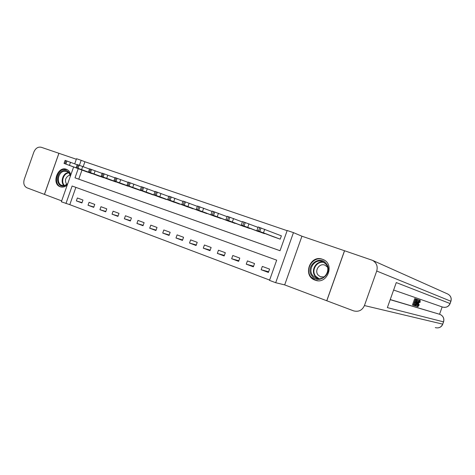 <?xml version="1.0" encoding="UTF-8"?>
<svg xmlns="http://www.w3.org/2000/svg" width="475" height="475" viewBox="0 0 475 475"><rect width="100%" height="100%" fill="white"/><g stroke="black" fill="none" stroke-linecap="round" stroke-linejoin="round"><path stroke-width="0.71" d="M70.751 175.091C70.229 172.265 68.851 170.359 66.637 169.379L66.375 169.278C57.73 165.787 51.3 183.825 60.153 186.734L60.224 186.758C62.629 187.548 64.968 186.978 67.248 185.042M315.032 280.119C327.085 285.16 335.303 264.165 323.083 259.504L322.436 259.255C310.122 254.38 302.337 275.749 314.854 280.048L315.032 280.119M75.881 187.376L69.789 204.666L61.352 201.792L73.613 166.963M76.332 159.244L58.93 153.306L44.466 194.4L61.673 200.883M364.438 305.556L442.706 324.14L443.519 321.854L387.368 307.61L396.275 282.577L450.051 303.531L450.864 301.239L376.717 271.023L364.438 305.556C362.205 310.335 358.607 312.111 353.643 310.882L326.741 300.746L344.5 250.735L301.94 236.212L293.455 232.631L275.696 282.714L269.515 280.387L276.682 260.163L72.117 186.01L65.948 203.532M301.94 236.212L284.673 284.899L326.741 300.746M284.673 284.899L275.696 282.714M69.789 204.666L269.628 280.066M269.58 269.105L262.325 266.422L261.149 269.735L268.405 272.436L269.58 269.105M254.535 263.536L247.416 260.906L246.258 264.183L253.365 266.831L254.535 263.536M239.786 258.079L232.803 255.497L231.658 258.744L238.628 261.339L239.786 258.079M225.316 252.724L218.476 250.194L217.336 253.407L224.176 255.96L225.316 252.724M211.132 247.475L204.416 244.993L203.294 248.176L209.998 250.675L211.132 247.475M197.214 242.327L190.629 239.887L189.513 243.046L196.092 245.498L197.214 242.327M183.564 237.274L177.098 234.882L175.993 238.005L182.453 240.409L183.564 237.274M170.163 232.311L163.822 229.965L162.729 233.065L169.064 235.422L170.163 232.311M157.017 227.448L150.789 225.144L149.702 228.214L155.925 230.529L157.017 227.448M144.109 222.668L137.993 220.406L136.919 223.446L143.028 225.726L144.109 222.668M131.433 217.977L125.43 215.757L124.367 218.773L130.364 221.006L131.433 217.977M118.987 213.37L113.092 211.191L112.041 214.178L117.931 216.374L118.987 213.37M106.762 208.852L100.973 206.708L99.934 209.665L105.717 211.82L106.762 208.852M94.757 204.404L89.068 202.303L88.035 205.236L93.718 207.355L94.757 204.404M82.965 200.04L77.372 197.974L76.35 200.883L81.932 202.962L82.965 200.04M287.132 230.684L84.906 161.755L83.184 166.642M81.979 170.062L78.779 179.158L280.036 250.711M272.893 236.58L280.202 239.145L281.384 235.814L280.767 235.6M265.139 233.611L257.883 231.361M250.272 228.457L243.158 226.254M235.695 223.398L228.73 221.219M221.403 218.441L214.569 216.291M207.379 213.578L200.676 211.476M193.628 208.804L187.049 206.72M180.126 204.119L173.678 202.065M166.879 199.518L160.544 197.511M153.876 195.005L147.66 193.028M141.105 190.57L135.007 188.617M128.571 186.212L122.58 184.3M116.256 181.937L110.372 180.055M104.162 177.739L98.378 175.881M92.275 173.607L86.598 171.784M74.718 163.839L76.522 158.715L81.172 160.301L79.42 165.276M84.906 161.755L81.172 160.301M78.227 168.672L75.002 177.828L280.03 250.729L287.197 230.5L293.455 232.631M78.779 179.158L75.002 177.828M268.642 271.765L261.149 269.735M82.05 202.629L76.35 200.883M93.842 207.011L88.035 205.236M105.842 211.464L99.934 209.665M118.061 216L112.041 214.178M130.5 220.614L124.367 218.773M143.171 225.316L136.919 223.446M156.079 230.102L149.702 228.214M169.225 234.977L162.729 233.065M182.62 239.94L175.993 238.005M196.27 244.993L189.513 243.046M210.188 250.147L203.294 248.176M224.372 255.402L217.336 253.407M238.836 260.751L231.658 258.744M253.591 266.202L246.258 264.183M281.372 235.843L258.157 226.955L256.922 230.446L273.493 236.811M256.922 230.446L279.591 238.931M260.419 231.758L267.383 234.3L260.425 231.735M258.008 227.371L242.511 221.558L241.288 225.013L258.471 231.586M241.288 225.013L264.444 233.664M244.862 226.355L251.869 228.902L244.874 226.332M242.375 221.95L227.187 216.273L225.981 219.693L243.74 226.456M225.981 219.693L249.601 228.499M229.627 221.059L236.663 223.618L229.639 221.035M227.056 216.642L212.177 211.096L210.977 214.48L229.294 221.433M210.977 214.48L235.042 223.428M214.7 215.87L221.766 218.435L214.706 215.84M212.052 211.446L197.463 206.019L196.282 209.368L215.127 216.505M196.282 209.368L220.762 218.464M200.064 210.781L207.165 213.364L200.076 210.757M326.147 263.506C333.978 272.43 319.093 285.629 312.099 276.07C304.445 267.229 319.01 254.089 326.147 263.506M312.853 275.678L316.196 278.154C323.796 281.627 331.538 270.37 325.85 264.058L322.774 261.731C315.145 258.008 307.183 269.26 312.853 275.678M327.435 267.11L325.066 265.228C319.687 262.633 314.1 270.542 318.108 275.055L320.435 276.783L324.229 276.913M324.378 260.187L323.422 259.706C313.945 255.051 304.03 269.01 311.066 276.996L315.252 280.09L317.68 280.689M67.616 184.003L64.57 185.856C56.264 188.628 54.904 172.752 63.223 170.632C67.118 169.896 69.51 171.718 70.395 176.112M70.282 176.427C69.95 173.951 68.828 172.288 66.922 171.433L63.644 171.321C57.772 172.752 56.282 183.588 61.732 185.315L64.897 185.41L67.729 183.683M70.015 175.085L69.196 175.233C65.247 177.638 64.452 180.714 66.809 184.46M67.207 169.646L63.122 169.51C55.836 171.291 54.002 184.739 60.77 186.871L61.263 187.037M417.941 306.749C417.572 306.452 417.745 305.3 418.451 303.305C419.134 301.405 419.722 300.426 420.203 300.36L420.096 302.349L419.936 301.073L418.647 303.365L418.178 306.025L419.241 304.855L417.941 306.749L416.991 306.375M418.796 300.479L419.383 300.069M417.673 300.034L417.852 299.636L418.914 300.01L417.24 306.452L417.555 304.41L416.955 304.226L415.892 306.043L418.914 300.01M417.032 306.387L416.195 306.09L416.308 305.657M415.589 301.892L415.328 302.623L414.568 302.379L413.778 304.588L414.639 304.855L414.378 305.585L413.309 305.265L412.46 304.956L414.734 298.567L416.599 299.22L416.338 299.951L415.524 299.678L414.829 301.643L415.589 301.892L414.835 301.619M390.236 299.553L440.076 314.414C443.211 316.012 444.363 318.488 443.519 321.854L443.591 321.842C444.428 318.488 443.258 316.012 440.076 314.414L390.195 299.678M439.559 314.224L442.16 306.927M414.063 304.647L414.841 302.468M415.108 301.72L415.797 299.772M416.064 299.03L417.62 299.672L416.967 302.842C416.26 304.825 415.667 305.823 415.18 305.829L414.651 305.668L416.913 299.327L417.4 299.493M376.717 271.023C377.975 266.285 376.556 262.723 372.459 260.33L344.565 250.752L326.806 300.77M414.639 304.855L413.79 304.552M413.309 305.265L415.583 298.876L414.734 298.567M415.583 298.876L416.599 299.22M415.12 305.003L415.91 304.748L416.771 302.765L417.139 300.224L416.854 300.129L415.12 305.003M416.913 299.327L416.064 299.024M415.417 305.093L415.12 304.986M415.91 304.748L415.287 304.522M416.771 302.765L416.011 302.492M417.329 300.432L416.812 300.248M418.036 301.827L417.276 303.519L417.757 303.668L418.546 300.699L418.036 301.827M415.892 306.043L415.31 305.835M418.695 299.933L417.852 299.636M417.757 303.668L417.282 303.501M419.122 304.588L418.332 304.309M419.835 302.474L419.104 302.213M420.209 300.36L419.378 300.063L420.209 300.36M418.451 303.305L418.095 303.175M44.418 194.382L58.888 153.288L41.23 147.268C38.006 146.615 35.548 148.218 33.85 152.089L24.255 179.372C23.156 183.451 24.065 186.265 26.968 187.809L44.466 194.4M197.345 206.352L183.047 201.044L181.872 204.363L201.228 211.666M181.872 204.363L206.756 213.59M185.725 205.794L192.85 208.382L185.737 205.77M182.934 201.358L168.91 196.169L167.746 199.453L187.589 206.922M167.746 199.453L193.01 208.81M171.665 200.907L178.82 203.508L171.671 200.883M168.803 196.466L155.046 191.389L153.9 194.643L174.2 202.267M153.9 194.643L179.526 204.119M157.878 196.116L165.057 198.722L157.884 196.092M154.951 191.674L141.455 186.699L140.321 189.923L161.067 197.695M140.321 189.923L166.292 199.512M144.352 191.413L151.555 194.026L144.364 191.389M141.36 186.972L128.125 182.097L126.997 185.292L148.17 193.206M126.997 185.292L153.3 194.993M131.088 186.806L138.314 189.424L131.088 186.806M128.03 182.358L115.045 177.585L113.929 180.749L135.506 188.801M113.929 180.749L140.541 190.552M118.073 182.281L125.317 184.906L118.085 182.257M114.956 177.834L102.208 173.155L101.104 176.29L123.073 184.472M101.104 176.29L128.018 186.194M105.302 177.84L112.563 180.47L105.302 177.84M102.125 173.399L89.609 168.815L88.516 171.914L110.853 180.221M88.516 171.914L115.716 181.913M92.768 173.482L100.047 176.124L92.779 173.458M89.532 169.041L77.247 164.546L76.166 167.622L98.859 176.047M76.166 167.622L103.633 177.709M80.465 169.207L87.756 171.849L80.471 169.183M77.17 164.766L65.111 160.36L64.036 163.406L87.067 171.95M64.036 163.406L91.758 173.577M68.382 165.009L75.691 167.651L68.388 164.979M263.506 232.756L264.747 229.259M259.789 231.426L261.03 227.917M258.519 230.981L259.76 227.477M247.772 227.287L248.995 223.826M244.067 225.958L245.29 222.49M242.82 225.524L244.049 222.062M232.358 221.932L233.569 218.506M228.665 220.608L229.876 217.176M227.442 220.18L228.659 216.754M217.259 216.683L218.458 213.293M213.578 215.365L214.777 211.963M212.384 214.949L213.584 211.553M202.469 211.541L203.656 208.187M198.793 210.223L199.981 206.862M197.624 209.819L198.811 206.459M318.09 278.641L315.293 276.408C310.246 270.685 316.16 260.33 323.499 262.087M324.306 262.598C317.074 260.187 310.632 270.518 315.733 276.29L319.04 278.7M64.03 185.588C60.277 182.4 62.557 173.909 67.486 172.686L68.507 172.484M68.845 172.852L67.872 173.048C63.11 174.224 60.901 182.418 64.517 185.505M390.201 299.66L439.963 314.385M443.911 307.361C446.88 307.479 448.946 306.215 450.104 303.561L450.051 303.531C448.519 306.743 446.001 307.913 442.498 307.04L393.621 290.041M447.581 293.942L447.824 294.049C450.674 295.699 451.689 298.092 450.864 301.239L450.918 301.275C451.749 298.122 450.716 295.717 447.824 294.049L372.459 260.33M443.579 321.866L442.706 324.14C441.204 327.311 438.728 328.468 435.272 327.619M187.969 206.506L189.145 203.181M184.306 205.188L185.482 201.863M183.16 204.79L184.336 201.465M173.755 201.566L174.919 198.271M170.109 200.254L171.273 196.959M168.981 199.868L170.145 196.573M159.826 196.721L160.972 193.462M156.186 195.421L157.338 192.155M155.088 195.035L156.239 191.775M146.163 191.971L147.298 188.747M142.536 190.677L143.676 187.441M141.455 190.297L142.595 187.067M132.762 187.316L133.891 184.122M129.147 186.022L130.281 182.822M128.09 185.654L129.218 182.453M119.617 182.75L120.733 179.58M116.019 181.456L117.135 178.285M114.974 181.1L116.096 177.929M106.715 178.268L107.825 175.127M103.134 176.979L104.239 173.838M102.113 176.629L103.218 173.488M94.062 173.868L95.154 170.757M90.487 172.585L91.586 169.474M89.484 172.241L90.582 169.13M81.635 169.551L82.721 166.47M78.078 168.275L79.165 165.187M77.093 167.93L78.179 164.849M69.445 165.312L70.514 162.26M65.894 164.041L66.975 160.983M64.933 163.703L66.007 160.651M314.854 280.048L316.588 280.547M60.153 186.734L60.711 186.912M320.435 276.783L321.326 277.056M317.526 278.546L316.196 278.154M323.422 259.706L323.772 259.837M62.172 185.458L61.732 185.315M450.104 303.555L450.918 301.275M438.585 327.803C440.616 327.281 442.005 326.064 442.765 324.152"/></g></svg>
